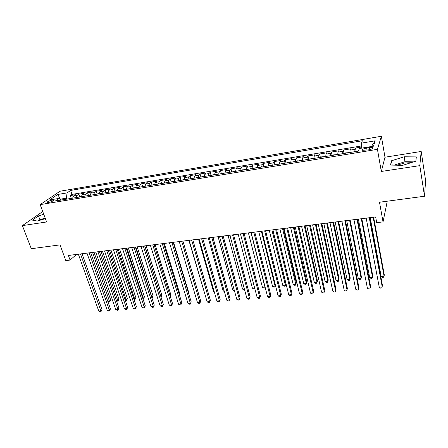 <?xml version="1.0" encoding="UTF-8"?>
<svg xmlns="http://www.w3.org/2000/svg" width="448" height="448" viewBox="0 0 448 448"><rect width="100%" height="100%" fill="white"/><g stroke="black" fill="none" stroke-linecap="round" stroke-linejoin="round"><path stroke-width="0.67" d="M48.485 202.535C51.811 201.718 53.446 200.917 53.379 200.127L51.996 200.133C48.686 200.945 47.062 201.746 47.113 202.541L48.485 202.535M396.956 165.206L404.762 162.982L411.074 162.686M42.739 211.534L22.4 225.618L31.298 248.713L60.026 244.877L65.806 260.585L70.078 260.064L76.479 254.442M381.366 136.276L60.026 191.229L40.174 204.618L377.44 149.335L381.366 136.276L384.978 157.214L381.326 171.45L419.81 165.642L421.187 151.469L384.978 157.214M421.187 151.469L425.6 180.443L424.53 196.23L379.501 202.238L383.034 221.889L386.478 205.15L385.818 201.398M419.81 165.642L424.53 196.23M361.665 147L355.488 148.03L356.132 151.463M349.905 152.488L350.073 150.119L350.616 148.837L343.37 150.046L344.03 153.457M337.747 154.493L337.96 152.135L338.57 150.847L331.425 152.04L332.102 155.422M325.758 156.464L326.01 154.118L326.693 152.83L319.642 154.006L320.337 157.36M313.936 158.413L314.233 156.072L314.972 154.784L308.022 155.943L308.734 159.27M302.277 160.334L302.618 158.004L303.419 156.71L296.565 157.853L297.293 161.151M290.78 162.226L291.161 159.908L292.023 158.609L285.258 159.74L286.003 163.01M279.434 164.097L279.854 161.784L280.778 160.485L274.103 161.599L274.865 164.847L278.97 163.878L279.25 164.125M268.251 165.939L268.71 163.632L269.685 162.338L263.105 163.436L263.872 166.634M257.214 167.754L257.712 165.458L258.742 164.158L252.246 165.245L253.025 168.398M242.133 170.24L242.9 169.826L246.327 169.54L246.859 167.261L247.946 165.962L241.534 167.031L242.318 170.139M235.581 171.315L236.152 169.042L237.289 167.737L230.961 168.795L231.756 171.858M224.98 173.062L225.585 170.794L226.772 169.49L220.528 170.531L221.329 173.555M214.519 174.787L215.152 172.525L216.395 171.226L210.23 172.25L211.036 175.23M204.193 176.49L204.859 174.238L206.147 172.934L200.066 173.947L200.878 176.887M194.001 178.164L194.701 175.924L196.034 174.619L190.025 175.622L190.842 178.522M183.943 179.822L184.671 177.587L186.049 176.282L180.118 177.274L180.942 180.135M174.009 181.457L174.77 179.234L176.187 177.929L170.335 178.903L171.164 181.731M164.203 183.075L164.993 180.858L166.454 179.553L160.675 180.516L161.51 183.305M154.521 184.671L155.338 182.459L156.845 181.154L151.133 182.106L151.973 184.862M144.962 186.245L145.807 184.044L147.353 182.739L141.714 183.674L142.559 186.402M135.52 187.796L136.394 185.606L137.978 184.302L132.406 185.231L133.258 187.919M126.196 189.336L127.092 187.152L128.716 185.842L123.217 186.76L124.068 189.426L123.245 189.823M116.99 190.854L117.908 188.675L119.571 187.37L114.134 188.278L114.996 190.915M107.89 192.349L108.836 190.182L110.533 188.877L105.168 189.773L106.036 192.394M98.907 193.827L99.876 191.671L101.606 190.366L96.303 191.251L97.182 193.855M90.031 195.289L91.022 193.144L92.786 191.834L87.55 192.707L88.435 195.294M81.262 196.734L82.275 194.594L84.073 193.29L78.898 194.152L79.789 196.722M383.034 221.889L376.706 222.662L375.659 216.95L68.393 255.455L70.078 260.064M369.466 147.56L366.632 148.03C363.199 148.775 361.827 149.531 362.527 150.304L368.687 149.85C372.148 149.1 373.52 148.344 372.814 147.577L369.466 147.56L369.841 149.615M61.482 199.993L59.13 198.391L55.35 201.001L358.383 151.094L359.374 148.518L373.464 146.177L375.2 140.812L361.452 143.136L362.37 140.745L70.638 190.428L67.082 192.886L66.377 198.139L60.306 199.192M59.13 198.391L49.65 199.965L57.747 194.466L67.082 192.886M354.822 151.676L354.967 149.307L355.488 148.03M361.603 145.919L72.027 194.393L70.347 195.58L71.243 198.134M72.593 198.162L73.634 196.028L75.466 194.723L70.347 195.58M76.048 197.596L77.078 195.457L78.898 194.152M84.756 196.162L85.764 194.018L87.55 192.707M93.565 194.706L94.55 192.556L96.303 191.251M102.486 193.239L103.449 191.078L105.168 189.773M111.518 191.75L112.454 189.582L114.134 188.278M120.658 190.249L121.57 188.07L123.217 186.76M129.914 188.72L130.799 186.536L132.406 185.231M139.283 187.18L140.14 184.985L141.714 183.674M148.77 185.618L149.604 183.411L151.133 182.106M158.379 184.033L159.186 181.821L160.675 180.516M168.112 182.431L168.885 180.208L170.335 178.903M177.968 180.807L178.713 178.578L180.118 177.274M187.947 179.161L188.664 176.926L190.025 175.622M198.061 177.498L198.75 175.252L200.066 173.947M208.309 175.812L208.964 173.555L210.23 172.25M218.686 174.098L219.307 171.836L220.528 170.531M229.202 172.368L229.79 170.094L230.961 168.795M239.865 170.615L240.414 168.33L241.534 167.031M250.662 168.834L251.182 166.544L252.246 165.245M261.61 167.031L262.091 164.73L263.105 163.436M272.709 165.206L273.151 162.898L274.103 161.599M283.954 163.352L284.357 161.034L285.258 159.74M295.355 161.47L295.725 159.146L296.565 157.853M306.919 159.566L307.244 157.237L308.022 155.943M318.646 157.634L318.926 155.294L319.642 154.006M330.534 155.68L330.77 153.328L331.425 152.04M342.591 153.692L342.782 151.334L343.37 150.046M381.326 171.45L377.44 149.335M22.4 225.618L46.609 221.967L40.174 204.618M60.474 199.304L57.747 194.466M66.73 199.13L66.377 198.139M361.726 148.126L361.452 143.136M72.027 194.393L70.638 190.428M371.414 146.518L375.2 140.812M404.174 156.783L391.468 160.787L390.51 165.066L402.713 165.334L415.839 161.174L416.338 156.906L404.174 156.783L404.97 161.717L394.122 165.144M43.758 214.278L38.483 215.891L32.43 220.125L37.346 221.066L45.36 218.607M45.326 218.518L42.79 219.397M413.672 161.862L404.97 161.717M392.202 165.105L391.468 160.787M45.175 218.103L39.917 219.716L38.522 220.707M39.917 219.716L38.483 215.891M369.275 217.75L382.245 286.983L379.254 287.241L366.19 218.137M369.779 217.689L382.48 285.6L381.674 287.991L380.481 288.092L379.254 287.241M358.506 150.763L356.709 151.368M370.182 217.638L381.175 276.483L384.076 276.22L384.294 274.921L373.632 217.207M381.175 276.483L382.357 277.329L383.516 277.222L384.076 276.22L373.167 217.263M356.994 219.29L370.35 287.997L367.405 288.243L353.954 219.671M357.549 219.223L370.63 286.619L369.813 288.994L368.637 289.089L367.405 288.243M344.887 220.808L358.624 288.988L355.712 289.234L341.886 221.183M345.492 220.73L358.943 287.616L358.114 289.979L356.955 290.074L355.712 289.234M332.948 222.303L347.049 289.974L344.182 290.214L329.986 222.673M333.603 222.219L347.413 288.607L346.573 290.954L345.425 291.049L344.182 290.214M321.171 223.782L335.63 290.942L332.797 291.183L318.254 224.146M321.877 223.692L336.034 289.582L335.182 291.911L334.051 292.006L332.797 291.183M349.278 152.589L345.223 152.958L344.523 153.373M358.361 219.122L369.667 277.53L372.529 277.267L372.792 275.974L361.816 218.686M369.667 277.53L370.86 278.365L372.002 278.264L372.529 277.267L361.301 218.753M337.193 154.582L333.217 154.935L332.506 155.355M346.69 220.584L358.316 278.561L361.138 278.303L361.441 277.015L350.162 220.147M358.316 278.561L359.514 279.39L360.64 279.289L361.138 278.303L349.597 220.22M325.282 156.542L321.378 156.89L320.662 157.304M335.182 222.023L347.105 279.58L349.894 279.328L350.235 278.04L338.66 221.586M347.105 279.58L348.309 280.403L349.423 280.302L349.894 279.328L338.05 221.665M313.533 158.48L313.186 158.239L308.974 159.23M323.831 223.446L336.039 280.588L338.794 280.336L339.175 279.054L327.314 223.009M336.039 280.588L337.254 281.4L338.352 281.299L338.794 280.336L326.654 223.093M309.557 225.238L324.358 291.894L321.563 292.135L306.678 225.596M310.313 225.142L324.806 290.539L323.943 292.858L322.829 292.953L321.563 292.135M301.946 160.39L301.622 160.143L297.455 161.129M312.626 224.851L325.119 281.579L327.835 281.333L328.255 280.056L316.114 224.414M325.119 281.579L326.34 282.386L327.426 282.29L327.835 281.333L315.414 224.504M298.105 226.671L313.236 292.841L310.481 293.076L295.266 227.024M298.906 226.57L313.723 291.491L312.855 293.793L311.752 293.888L310.481 293.076M290.522 162.271L290.22 162.025L286.087 162.999M301.566 226.234L314.339 282.559L317.022 282.313L317.475 281.042L305.066 225.798M314.339 282.559L315.566 283.36L316.635 283.265L317.022 282.313L304.321 225.893M286.804 228.088L302.266 293.77L299.544 294L284.004 228.435M287.65 227.982L302.786 292.426L301.907 294.717L300.821 294.806L299.544 294M302.786 292.426L301.907 294.717M290.657 227.606L303.688 283.528L306.337 283.287L306.83 282.016L294.157 227.164M306.83 282.016L305.984 284.228L306.337 283.287L293.367 227.265M305.984 284.228L304.926 284.323L303.688 283.528M275.654 229.482L291.43 294.689L288.742 294.918L272.894 229.83M276.545 229.37L291.99 293.35L291.099 295.63L290.03 295.719L288.742 294.918M291.99 293.35L291.099 295.63M268.128 165.956L264.566 166.253L263.816 166.667M279.882 228.956L293.177 284.48L295.792 284.245L296.318 282.979L283.394 228.514M296.318 282.979L295.462 285.18L295.792 284.245L282.565 228.62M295.462 285.18L294.42 285.27L293.177 284.48M264.656 230.86L280.734 295.596L278.085 295.82L261.934 231.202M265.591 230.742L281.333 294.263L280.431 296.526L279.373 296.615L278.085 295.82M281.333 294.263L280.431 296.526M257.158 167.765L256.917 167.518L252.902 168.465M269.254 230.289L282.794 285.426L285.382 285.191L285.942 283.931L272.765 229.846M285.942 283.931L285.074 286.115L285.382 285.191L271.897 229.953M285.074 286.115L284.043 286.21L282.794 285.426M253.809 232.221L270.178 296.492L267.562 296.716L251.115 232.557M254.783 232.098L270.81 295.165L269.903 297.416L268.856 297.5L267.562 296.716M270.81 295.165L269.903 297.416M258.754 231.599L272.546 286.356L275.094 286.126L261.369 231.274M275.481 285.415L274.814 287.045L273.795 287.134L272.546 286.356M274.814 287.045L275.464 285.342M243.096 233.565L259.756 297.377L257.174 297.595L240.442 233.895M244.11 233.436L260.422 296.055L259.504 298.29L258.474 298.379L257.174 297.595M260.422 296.055L259.504 298.29M235.586 171.226L231.504 171.987M248.394 232.898L262.416 287.28L264.936 287.05L250.97 232.579M265.087 287.056L264.684 287.958L263.676 288.047L262.416 287.28M264.684 287.958L265.037 286.854M232.529 234.886L249.469 298.25L246.915 298.469L229.908 235.217M233.582 234.758L250.163 296.934L249.239 299.158L248.22 299.242L246.915 298.469M250.163 296.934L249.239 299.158M224.991 172.878L221.021 173.718M238.162 234.181L252.414 288.187L254.649 287.986M254.811 288.607L253.68 288.954L252.414 288.187M254.778 288.473L254.677 288.865M222.102 236.197L239.305 299.113L236.785 299.326L219.514 236.522M223.188 236.057L240.033 297.797L239.103 300.009L238.095 300.093L236.785 299.326M240.033 297.797L239.103 300.009M211.803 237.485L229.27 299.964L226.783 300.177L209.25 237.804M212.934 237.345L230.031 298.654L229.09 300.854L228.099 300.938L226.783 300.177M230.031 298.654L229.09 300.854M201.639 238.762L219.358 300.804L216.899 301.011L199.119 239.075M202.804 238.61L220.153 299.499L219.206 301.689L218.226 301.773L216.899 301.011M220.153 299.499L219.206 301.689M191.61 240.016L209.569 301.633L207.144 301.84L189.118 240.33M192.808 239.865L210.392 300.339L209.44 302.512L208.471 302.59L207.144 301.84M210.392 300.339L209.44 302.512M181.703 241.259L199.903 302.456L197.506 302.658L179.245 241.567M182.935 241.102L200.754 301.162L199.797 303.324L198.839 303.402L197.506 302.658M200.754 301.162L199.797 303.324M171.92 242.486L190.355 303.268L187.986 303.47L169.495 242.788M173.186 242.323L191.229 301.98L190.266 304.125L189.319 304.209L187.986 303.47M191.229 301.98L190.266 304.125M162.266 243.695L180.919 304.069L178.578 304.265L159.869 243.992M163.559 243.533L181.821 302.781L180.919 304.069L180.852 304.92L179.917 304.998L178.578 304.265M181.821 302.781L180.852 304.92M152.729 244.888L171.595 304.858L169.282 305.054L150.36 245.185M154.056 244.72L172.53 303.582L171.595 304.858L171.55 305.704L170.626 305.782L169.282 305.054M172.53 303.582L171.55 305.704M143.304 246.07L162.389 305.637L160.104 305.833L140.969 246.361M144.665 245.902L163.346 304.366L162.389 305.637L162.361 306.477L161.448 306.555L160.104 305.833M163.346 304.366L162.361 306.477M134.002 247.234L153.289 306.41L151.026 306.6L131.695 247.526M135.391 247.061L154.269 305.144L153.289 306.41L153.283 307.244L152.382 307.322L151.026 306.6M154.269 305.144L153.283 307.244M124.813 248.388L144.295 307.171L142.061 307.362L122.534 248.674M126.23 248.209L145.303 305.911L144.295 307.171L144.306 308L143.416 308.078L142.061 307.362M145.303 305.911L144.306 308M115.735 249.525L135.408 307.927L133.202 308.118L113.484 249.805M117.18 249.346L136.438 306.667L135.408 307.927L135.442 308.75L134.562 308.823L133.202 308.118M136.438 306.667L135.442 308.75M106.764 250.65L126.622 308.672L124.443 308.857L104.541 250.925M108.237 250.466L127.68 307.418L126.622 308.672L126.678 309.49L125.804 309.562L124.443 308.857M127.68 307.418L126.678 309.49M97.905 251.759L117.942 309.411L115.786 309.59L95.71 252.034M99.406 251.569L119.022 308.162L117.942 309.411L118.014 310.218L117.152 310.29L115.786 309.59M119.022 308.162L118.014 310.218M89.152 252.857L109.362 310.139L107.234 310.318L86.979 253.126M90.675 252.666L110.46 308.896L109.362 310.139L109.452 310.94L108.601 311.013L107.234 310.318M110.46 308.896L109.452 310.94M80.5 253.938L100.878 310.856L98.773 311.035L78.355 254.206M82.046 253.747L101.998 309.618L100.878 310.856L100.985 311.651L100.145 311.724L98.773 311.035M101.998 309.618L100.985 311.651M214.536 174.507L210.666 175.42M228.06 235.446L242.536 289.083L244.345 288.921M244.574 289.778L243.807 289.845L242.536 289.083M204.21 176.21L200.452 177.106M218.081 236.701L232.775 289.974L234.175 289.845M234.41 290.696L232.775 289.974M194.023 177.89L190.366 178.763M208.23 237.933L223.132 290.847L224.134 290.758M224.364 291.564L223.132 290.847M183.966 179.547L180.41 180.404M198.498 239.154L213.606 291.715L214.217 291.659M214.357 292.146L213.606 291.715M174.031 181.182L170.582 182.022M188.888 240.358L204.422 292.55M204.473 292.729L204.193 292.572M164.231 182.801L160.871 183.624M198.038 291.984L182.941 241.102M154.549 184.397L151.29 185.203M188.58 293.205L188.843 292.83L173.566 242.278M188.843 292.83L188.63 293.39M144.99 185.97L141.826 186.76M179.234 294.381L179.76 293.658L164.298 243.438M179.76 293.658L179.346 294.75M135.554 187.527L132.479 188.3M169.999 295.518L170.778 294.482L155.148 244.586M170.778 294.482L170.173 296.072M126.23 189.067L124.079 189.42M160.838 296.509L161.896 295.299L146.098 245.717M160.955 296.895L144.799 245.885M161.896 295.299L161.056 297.192M117.023 190.585L114.122 191.324M151.732 297.338L153.121 296.1L137.161 246.837M153.121 296.1L152.163 298.127L135.834 247.005M107.929 192.08L105.118 192.808M142.738 298.155L143.466 298.088L144.446 296.895L128.33 247.946M144.446 296.895L143.483 298.911L126.974 248.114M143.483 298.911L143.002 298.95M98.941 193.564L96.214 194.275M133.851 298.962L134.87 298.872L135.867 297.685L119.599 249.038M135.867 297.685L134.904 299.684L118.216 249.211M134.904 299.684L134.114 299.757M90.07 195.026L87.422 195.72M125.065 299.762L126.364 299.645L127.389 298.458L110.97 250.124M127.389 298.458L126.42 300.451L109.564 250.298M126.42 300.451L125.272 300.367M81.301 196.476L78.73 197.154M116.385 300.552L117.958 300.406L119.006 299.23L102.441 251.188M119.006 299.23L118.026 301.207L101.007 251.373M118.026 301.207L116.514 300.933M72.638 197.904L70.146 198.565M107.8 301.33L109.648 301.162L110.712 299.986L94.007 252.246M110.712 299.986L109.732 301.958L92.551 252.431M109.732 301.958L107.856 301.493M350.073 150.119L354.967 149.307M73.634 196.028L77.078 195.457M82.275 194.594L85.764 194.018M91.022 193.144L94.55 192.556M99.876 191.671L103.449 191.078M108.836 190.182L112.454 189.582M117.908 188.675L121.57 188.07M127.092 187.152L130.799 186.536M136.394 185.606L140.14 184.985M145.807 184.044L149.604 183.411M155.338 182.459L159.186 181.821M164.993 180.858L168.885 180.208M174.77 179.234L178.713 178.578M184.671 177.587L188.664 176.926M194.701 175.924L198.75 175.252M204.859 174.238L208.964 173.555M215.152 172.525L219.307 171.836M225.585 170.794L229.79 170.094M236.152 169.042L240.414 168.33M246.859 167.261L251.182 166.544M257.712 165.458L262.091 164.73M268.71 163.632L273.151 162.898M279.854 161.784L284.357 161.034M291.161 159.908L295.725 159.146M302.618 158.004L307.244 157.237M314.233 156.072L318.926 155.294M326.01 154.118L330.77 153.328M337.96 152.135L342.782 151.334M367.013 150.125L366.632 148.03M53.491 200.43L53.379 200.127M372.938 148.294L372.814 147.577"/></g></svg>
